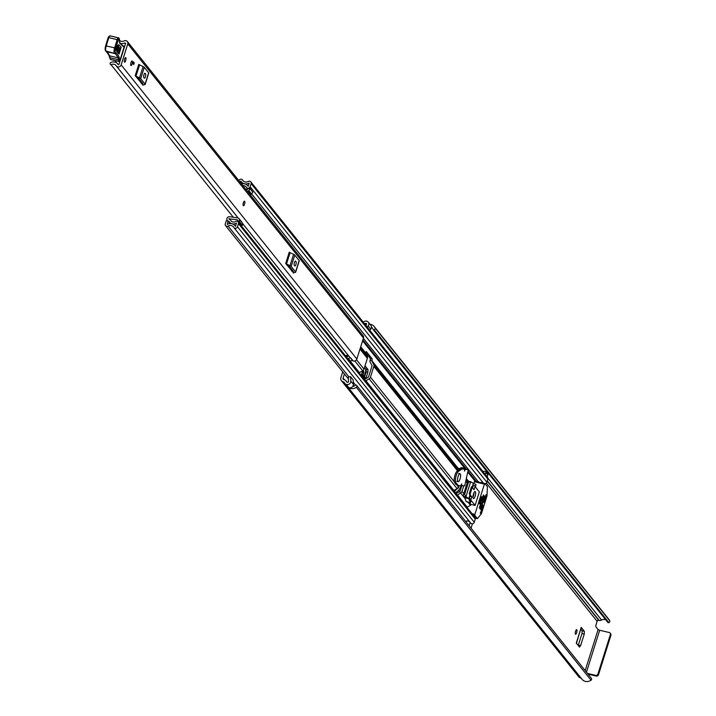 <?xml version="1.0" encoding="UTF-8"?>
<svg xmlns="http://www.w3.org/2000/svg" width="716" height="716" viewBox="0 0 716 716"><rect width="100%" height="100%" fill="white"/><g stroke="black" fill="none" stroke-linecap="round" stroke-linejoin="round"><path stroke-width="1.07" d="M578.367 645.027L582.001 633.517L584.247 634.107L580.613 645.626L578.367 645.027L578.188 645.528M580.81 629.096L582.117 630.733L582.001 633.517M346.32 384.42A3.258 3.007 -38.7 0 0 350.795 381.118L350.58 376.697L353.167 379.919L353.382 384.349A3.258 3.007 -38.7 0 1 348.907 387.651L346.293 384.51A6.874 6.354 141.3 0 1 344.691 383.123A6.874 6.354 141.3 0 1 344.145 382.299A0.904 0.832 -38.7 0 0 343.626 381.923L343.259 381.834A3.705 3.428 141.3 0 1 340.914 377.583L342.713 371.864M364.167 376.5L365.616 371.613L365.706 368.982L364.498 367.478M575.548 631.279A2.354 0.725 103.2 0 0 575.575 634.269A2.354 0.725 103.2 0 0 576.666 632.675A2.354 0.725 103.2 0 0 576.649 629.695A2.354 0.725 103.2 0 0 575.548 631.279M350.58 376.697L348.298 376.965L348.513 381.395A0.904 0.832 141.3 0 1 347.027 382.174A4.52 4.18 141.3 0 1 346.168 381.109A3.258 3.007 -38.7 0 0 344.315 379.731L343.949 379.65A1.36 1.253 141.3 0 1 343.089 378.093L344.396 373.958M579.548 647.148L576.255 643.12L581.213 627.395L584.363 631.333L582.117 630.733M584.247 634.107L584.363 631.333M579.405 647.049L580.613 645.626M365.858 378.594L367.854 372.239L367.979 369.51L365.706 368.982M359.172 372.866A0.814 0.752 141.3 0 1 359.423 372.642L362.654 370.763A2.801 2.595 -38.7 0 0 363.988 369.098L367.38 358.34A2.801 2.595 -38.7 0 0 367.201 356.317L365.527 353.274A0.814 0.752 141.3 0 1 365.473 352.693L366.288 351.547L372.105 358.805L372.034 360.47L370.1 360.327A2.801 2.595 -38.7 0 0 370.279 362.35L371.953 365.384A0.814 0.752 141.3 0 1 372.007 365.974L368.615 376.732A0.814 0.752 141.3 0 1 368.221 377.216L364.999 379.095L361.473 374.692L362.726 370.718L363.835 372.043L363.272 370.279M365.026 365.822L367.979 369.51M455.591 489.467L454.75 492.143M455.824 493.476A28.935 8.932 103.2 0 0 456.405 492.125L456.906 493.082M605.781 619.85A4.52 4.18 -38.7 0 0 601.547 620.056A3.258 3.007 141.3 0 1 599.149 620.441L598.782 620.351A1.36 1.253 -38.7 0 0 597.126 621.318L596.07 624.674A1.808 0.555 -76.8 0 0 595.972 626.894L598.102 629.561L585.169 670.57M459.994 492.134L458.714 490.263L461.462 485.618M456.405 492.125L458.714 490.263M461.704 485.672L461.023 485.511L461.695 485.672L461.686 483.882L460.827 485.788L458.374 485.609L455.868 482.781A6.14 1.897 -76.8 0 1 455.841 476.963A6.14 1.897 -76.8 0 1 458.392 471.423L462.053 468.989L464.523 469.123L464.505 471.083L465.328 469.338L468.291 469.508L464.738 485.842L461.704 485.672L461.301 487.256M363.119 321.994A0.904 0.832 -38.7 0 0 363.164 321.976A6.874 6.354 141.3 0 1 366.315 321.01L366.288 321.099A3.258 3.007 -38.7 0 1 368.203 325.905L367.254 327.167M364.498 323.73A4.52 4.18 141.3 0 1 365.581 323.346A0.904 0.832 141.3 0 1 366.404 324.661L365.849 325.404M369.841 330.398L370.79 329.127A3.258 3.007 -38.7 0 0 370.834 325.377L368.248 322.155M352.746 386.407A4.52 4.18 -38.7 0 0 355.476 385.217L355.494 385.199A0.725 0.671 -38.7 0 1 356.487 385.217L356.631 385.378A1.36 1.253 -38.7 0 1 356.335 387.302A6.874 6.354 -38.7 0 1 348.925 387.795L346.293 384.51M608.886 622.634L374.173 329.745A1.36 1.253 -38.7 0 0 375.05 327.955L609.764 620.853A1.36 1.253 141.3 0 1 608.886 622.634L608.663 622.714A0.725 0.671 141.3 0 1 607.911 622.517L373.206 329.62A0.725 0.671 -38.7 0 1 373.09 329.405L373.081 329.378A4.52 4.18 -38.7 0 0 371.452 327.176M344.691 383.123L582.036 679.296A6.874 6.354 -38.7 0 0 591.049 680.2L356.335 387.302M356.711 385.485L591.344 678.276A1.36 1.253 141.3 0 1 591.049 680.2M341.451 380.706L578.797 676.88A3.705 3.428 -38.7 0 0 580.604 678.007L580.971 678.097A0.904 0.832 141.3 0 1 581.106 678.142M375.05 327.955A6.874 6.354 -38.7 0 0 374.208 326.541A6.874 6.354 -38.7 0 0 369.966 324.303M609.764 620.853A6.874 6.354 -38.7 0 0 608.922 619.438L374.208 326.541M607.911 622.517A0.725 0.671 141.3 0 1 607.803 622.293L373.394 329.781M374.173 329.745L608.663 622.714M586.467 672.181L599.677 630.259L598.102 629.561M610.336 633.445A1.808 1.674 141.3 0 1 610.927 635.271L598.478 674.776A1.808 1.674 141.3 0 1 596.267 676.065L588.024 674.123M596.267 676.065L595.712 675.367L587.46 673.425M599.677 630.259L609.227 632.505A1.808 1.674 -38.7 0 1 610.372 634.573L597.914 674.078L598.478 674.776M595.712 675.367A1.808 1.674 -38.7 0 0 597.914 674.078M373.206 329.62A0.725 0.671 -38.7 0 0 373.949 329.816M459.117 485.663A28.935 8.932 -76.8 0 1 458.464 487.641L455.304 490.388M366.288 369.17L366.162 371.908L364.56 376.992L366.127 371.711L366.216 369.08M365.59 378.755A2.354 2.175 -38.7 0 0 365.16 377.744L361.822 373.582M362.403 371.747L363.701 373.367L363.835 372.043M363.701 373.367L362.905 374.933M580.166 630.796L576.452 643.362M244.55 201.205L244.469 201.178A2.354 0.725 103.2 0 0 243.297 203.031A2.354 0.725 103.2 0 0 243.243 205.653A2.354 0.725 103.2 0 0 243.395 205.761L243.476 205.778A2.354 0.725 -76.8 0 1 243.458 202.789A2.354 0.725 -76.8 0 1 244.55 201.205A2.354 0.725 -76.8 0 1 244.577 204.185A2.354 0.725 -76.8 0 1 243.476 205.778M130.885 65.442A2.354 0.725 103.2 0 0 131.037 65.55A2.354 0.725 103.2 0 0 132.209 63.697A2.354 0.725 103.2 0 0 132.263 61.075A2.354 0.725 103.2 0 0 132.111 60.976A2.354 0.725 103.2 0 0 130.939 62.829A2.354 0.725 103.2 0 0 130.885 65.442M124.441 62.086A2.354 0.725 103.2 0 0 124.584 62.194A2.354 0.725 103.2 0 0 125.765 60.341A2.354 0.725 103.2 0 0 125.819 57.719A2.354 0.725 103.2 0 0 125.667 57.611A2.354 0.725 103.2 0 0 124.486 59.464A2.354 0.725 103.2 0 0 124.441 62.086M118.355 64.682L117.773 63.957A6.193 5.728 141.3 0 0 111.025 62.382A1.36 1.253 -38.7 0 0 110.291 64.297L111.114 64.78A3.84 3.553 141.3 0 1 116.189 65.782A2.801 2.595 -38.7 0 0 121.147 64.896L127.779 43.882A2.801 2.595 -38.7 0 0 124.02 40.946A3.84 3.553 141.3 0 1 119.545 40.311M348.092 359.038L348.441 358.618L350.598 361.303A1.808 1.674 141.3 0 1 352.764 360.757L353.158 360.936A2.801 2.595 -38.7 0 0 356.854 359.029L363.477 338.015A2.801 2.595 -38.7 0 0 363.075 335.652L127.367 41.519M142.985 84.998L135.199 75.699L138.779 64.351A2.166 0.483 -162.5 0 0 139.584 64.879L143.075 66.525A3.258 0.725 17.5 0 1 144.283 67.313L148.668 72.79A3.258 0.725 17.5 0 1 148.758 73.059A3.258 0.725 17.5 0 1 148.534 73.229M293.479 272.796L285.693 263.497L289.273 252.148A2.166 0.483 -162.5 0 0 290.078 252.667L293.569 254.323A3.258 0.725 17.5 0 1 294.777 255.111L299.163 260.588A3.258 0.725 17.5 0 1 299.252 260.857A3.258 0.725 17.5 0 1 299.028 261.027M133.498 61.916L134.25 62.856L133.722 64.538L132.97 63.599L133.498 61.916M117.773 63.957A6.193 5.728 141.3 0 1 118.176 64.521L118.972 64.386L125.595 43.372L124.996 42.897A6.193 5.728 141.3 0 1 120.682 43.533M353.158 360.936L350.894 358.116A2.801 2.595 -38.7 0 1 349.811 357.347L242.455 223.383M345.398 355.682A3.84 3.553 141.3 0 1 348.987 356.326M242.464 223.356L349.632 357.087A2.801 2.595 -38.7 0 0 349.811 357.347M136.264 77.015L138.528 78.151L142.914 83.629L141.831 83.969M144.238 78.098A2.264 0.698 103.2 0 0 144.381 78.196A2.264 0.698 103.2 0 0 145.518 76.415A2.264 0.698 103.2 0 0 145.563 73.891L145.133 73.354A2.264 0.698 103.2 0 0 144.99 73.256A2.264 0.698 103.2 0 0 143.862 75.037A2.264 0.698 103.2 0 0 143.809 77.561L144.238 78.098M142.896 85.293A2.166 0.483 17.5 0 1 142.833 85.114A2.166 0.483 17.5 0 1 143.03 84.989L144.892 84.595A3.258 0.725 -162.5 0 0 145.187 84.407A3.258 0.725 -162.5 0 0 145.097 84.139L148.668 72.79M144.283 67.313L140.703 78.662L145.097 84.139M140.703 78.662A3.258 0.725 -162.5 0 0 139.504 77.874L143.075 66.525M139.584 64.879L136.004 76.218L139.504 77.874M136.004 76.218A2.166 0.483 17.5 0 1 135.199 75.699M286.758 264.813L289.022 265.949L293.408 271.427L292.325 271.767M294.732 265.896A2.264 0.698 103.2 0 0 294.876 265.994A2.264 0.698 103.2 0 0 296.012 264.213A2.264 0.698 103.2 0 0 296.057 261.689L295.627 261.152A2.264 0.698 103.2 0 0 295.484 261.054A2.264 0.698 103.2 0 0 294.357 262.835A2.264 0.698 103.2 0 0 294.303 265.359L294.732 265.896M293.39 273.091A2.166 0.483 17.5 0 1 293.327 272.912A2.166 0.483 17.5 0 1 293.524 272.787L295.377 272.393A3.258 0.725 -162.5 0 0 295.681 272.205A3.258 0.725 -162.5 0 0 295.583 271.937L299.163 260.588M294.777 255.111L291.197 266.459L295.583 271.937M291.197 266.459A3.258 0.725 -162.5 0 0 289.998 265.672L293.569 254.323M290.078 252.667L286.498 264.016L289.998 265.672M286.498 264.016A2.166 0.483 17.5 0 1 285.693 263.497M348.441 358.618A1.808 1.674 141.3 0 1 350.607 358.072L352.764 360.757M346.696 357.302L346.723 357.275A4.233 3.911 141.3 0 1 348.504 355.968M133.274 62.623L134.25 62.856M123.796 49.019L123.814 49.028A1.808 0.555 103.2 0 0 123.796 49.019L123.313 49.762M115.07 60.672L116.78 62.999M118.838 64.592L118.158 64.431M118.695 44.562L116.627 51.382L119.107 53.995L121.165 47.175L118.695 44.562A1.36 1.262 -43.4 0 1 117.549 45.556L120.028 48.178L118.677 52.626L116.207 50.013M117.71 51.91L118.775 48.375L117.012 46.504M114.99 53.566A51.516 15.904 -76.8 0 1 117.961 57.799A9.04 2.792 -76.8 0 1 118.373 59.732A9.04 2.792 103.2 0 0 118.704 61.433A0.904 0.77 -19.3 0 0 119.841 60.869A8.136 2.515 -76.8 0 1 119.554 59.338A9.943 3.07 103.2 0 0 119.089 57.208A52.42 16.182 103.2 0 0 116.028 52.868L115.777 52.85A3.616 1.119 -76.8 0 1 115.679 48.276L118.265 39.998A1.629 0.501 -76.8 0 1 119.124 38.906L119.205 38.986A2.98 0.922 -76.8 0 1 119.465 40.696A4.52 1.396 103.2 0 0 119.858 43.291L124.047 47.211L119.787 60.985M114.972 53.557L116.028 52.868M114.605 53.503L106.38 51.57A4.52 1.396 -76.8 0 1 106.308 51.561A4.52 1.396 -76.8 0 1 106.254 45.851L108.832 37.581L118.265 39.998M121.532 44.625L122.123 45.681L121.792 44.732M119.124 38.906A0.904 0.841 136.6 0 0 118.946 38.082L118.946 38.082A0.904 0.841 136.6 0 0 118.552 37.858A2.533 0.779 103.2 0 0 118.409 37.769A2.533 0.779 103.2 0 0 117.2 39.55L114.623 47.82L105.61 45.842L108.188 37.572L110.04 35.8A2.533 0.779 -76.8 0 0 108.832 37.581L108.214 37.635L108.832 37.581L108.214 37.635L105.673 45.797M109.315 55.714A9.943 3.07 -76.8 0 1 109.485 56.797L110.3 59.374A9.04 2.792 -76.8 0 1 110.004 57.763A0.904 0.626 175.2 0 1 109.45 57.101M109.459 57.325L109.056 55.401A0.904 0.797 156.7 0 1 109.047 54.846M110.47 59.5L118.704 61.433L110.3 59.374M110.935 59.697L111.508 59.741M116.538 48.205L117.639 49.368L117.281 50.541L116.395 49.61M124.566 59.204A2.354 0.725 -76.8 0 1 125.667 57.611A2.354 0.725 -76.8 0 1 125.685 60.6A2.354 0.725 -76.8 0 1 124.584 62.194A2.354 0.725 -76.8 0 1 124.566 59.204M131.01 62.561A2.354 0.725 -76.8 0 1 132.111 60.976A2.354 0.725 -76.8 0 1 132.129 63.957A2.354 0.725 -76.8 0 1 131.037 65.55A2.354 0.725 -76.8 0 1 131.01 62.561M458.831 485.645L458.428 486.934A2.801 2.595 141.3 0 1 457.085 488.598L453.855 490.487A0.814 0.752 -38.7 0 0 453.604 490.711M372.034 360.47L371.944 360.757A0.814 0.752 -38.7 0 0 371.989 361.347L373.671 364.381A2.801 2.595 141.3 0 1 373.85 366.404L370.458 377.162A2.801 2.595 141.3 0 1 369.116 378.827L365.885 380.706A0.814 0.752 -38.7 0 0 365.634 380.93M364.999 379.095A2.801 2.595 -38.7 0 0 364.471 379.48M230.051 223.589L228.109 221.163L226.265 220.725L225.263 223.911A2.076 1.924 -38.7 0 0 228.082 226.068A4.43 4.099 141.3 0 1 233.783 227.411A2.076 1.924 -38.7 0 0 237.488 226.793L238.482 223.634A2.076 1.924 -38.7 0 0 235.609 221.504A3.75 3.473 141.3 0 1 230.65 220.34A2.076 1.924 -38.7 0 0 229.451 219.436L228.851 218.792L229.344 219.409M231.349 216.975L232.602 217.011M228.109 221.163L227.223 224.439A6.417 5.934 141.3 0 1 235.009 225.692A6.417 5.934 141.3 0 1 235.483 226.381L236.513 223.106A5.737 5.307 141.3 0 1 228.923 221.325L228.458 221.19A2.354 2.175 141.3 0 1 226.972 218.487L227.008 218.362A2.264 2.085 -38.7 0 1 229.576 216.715L237.703 217.879A2.443 2.255 -38.7 0 1 239.287 218.962L242.464 223.168L242.366 225.361L241.641 225.782L237.282 219.767L228.851 218.792M461.757 468.336L461.086 467.53L460.665 468.139M463.619 468.908L462.599 467.655L461.981 468.282M370.19 360.041L370.262 358.376L365.545 352.478M457.157 495.141A0.814 0.752 141.3 0 1 457.408 494.917L460.639 493.038A2.801 2.595 -38.7 0 0 461.981 491.373L463.744 485.788M455.994 493.691A2.801 2.595 141.3 0 1 456.522 493.306L459.744 491.427A0.814 0.752 -38.7 0 0 460.137 490.943L461.793 485.681M469.75 521.901A4.43 4.099 -38.7 0 0 466.581 520.98L466.214 522.125M238.177 221.879L474.959 517.355A2.076 1.924 141.3 0 1 475.263 519.109L474.269 522.268A2.076 1.924 141.3 0 1 470.564 522.886L234.123 227.831M242.867 185.65A3.75 3.473 141.3 0 1 246.385 187.332A2.076 1.924 -38.7 0 0 250.108 186.751L251.101 183.591A2.076 1.924 -38.7 0 0 248.282 181.434A4.43 4.099 141.3 0 1 242.581 180.101A2.076 1.924 -38.7 0 0 238.893 180.683M250.797 181.846L487.578 477.321A2.076 1.924 141.3 0 1 487.882 479.067L486.889 482.226A2.076 1.924 141.3 0 1 485.072 483.739M483.425 483.166A2.076 1.924 141.3 0 1 483.166 482.808L251.71 193.973M482.324 481.805A3.75 3.473 -38.7 0 0 481.922 481.528L483.184 483.112M250.072 188.729L252.838 192.165L251.629 194.099L248.873 190.662L250.072 188.729L249.696 188.048L247.172 189.516L245.713 189.203M472.444 523.781L471.056 528.166M487.292 473.849A0.904 0.832 141.3 0 1 487.856 474.887L487.229 476.883M241.587 184.057A5.737 5.307 141.3 0 1 248.103 186.339L249.141 183.072A6.417 5.934 141.3 0 1 241.355 181.819A6.417 5.934 141.3 0 1 240.88 181.13L240.308 182.455M247.468 191.387A2.443 2.255 -38.7 0 0 248.067 191.136L248.873 190.662M251.629 194.099L250.824 194.573A2.443 2.255 141.3 0 1 250.224 194.833M252.838 192.165L249.696 188.048M241.605 221.844A2.443 2.255 141.3 0 1 242.044 222.399M242.366 225.361L239.609 221.915L238.884 222.336M239.609 221.915L239.287 218.962M239.708 219.722L242.464 223.168M487.856 474.887L485.922 472.471L485.296 474.457M485.922 472.471A0.904 0.832 -38.7 0 0 485.35 471.432L484.929 471.334A2.712 2.506 141.3 0 0 483.005 471.602M470.17 522.429L469.123 525.75M471.925 487.327L471.45 486.737L469.195 493.879L469.669 494.47M479.836 503.93L480.311 504.52L482.557 497.378L482.083 496.788L479.836 503.93M473.106 495.445A2.121 0.653 103.2 0 0 473.16 495.284A2.121 0.653 103.2 0 0 473.41 494.147M473.464 493.968A3.616 1.119 103.2 0 0 473.5 498.56A3.616 1.119 103.2 0 0 475.182 496.116A3.616 1.119 103.2 0 0 475.155 491.525A3.616 1.119 103.2 0 0 473.464 493.968M472.963 497.092A3.616 1.119 103.2 0 0 473.509 495.723A3.616 1.119 103.2 0 0 474.019 492.599M485.779 495.562L486.298 495.678L486.066 494.64L483.748 501.997L484.177 502.534L486.236 496.018L485.672 495.884M487.408 486.656L486.987 495.991L481.376 513.784L477.393 518.635L474.842 515.484L474.887 514.374L484.428 484.114L484.911 483.542L487.408 486.656M480.311 513.211L480.937 512.674L480.418 512.558M484.786 483.515L474.806 481.143L474.386 481.752L484.428 484.114M483.416 494.98L481.913 499.714L482.342 500.251L483.801 495.633L483.246 495.499M480.892 502.963L479.398 507.698L479.827 508.235L481.286 503.617L480.722 503.482M484.276 496.054L480.257 508.772L480.687 509.309L484.66 496.707L484.106 496.573M483.139 505.344L482.557 505.765M480.454 513.247L482.924 505.075M473.786 483.658L474.386 481.752M468.819 498.712L470.34 502.668L471.316 500.672L475.111 505.398L479.353 491.946L475.585 487.247L475.952 484.472L473.365 483.309L468.819 498.712L464.63 497.727L463.556 496.385A1.808 0.555 -76.8 0 1 463.655 494.165L467.36 482.396A1.808 0.555 -76.8 0 1 468.21 481.17A1.808 0.555 -76.8 0 1 468.318 481.25L470.537 481.77M475.111 505.398L470.931 504.413L469.338 502.426M466.939 507.358L470.689 505.165L470.931 504.413M483.828 495.078L483.801 495.633M481.313 503.062L481.286 503.617M484.687 496.152L484.66 496.707M481.062 512.423L483.112 505.899M466.286 501.63L464.63 497.727M467.36 482.396L470.636 481.77L473.365 483.309M471.11 481.913L470.636 481.77L465.946 496.635L468.595 498.443M465.946 496.635L464.63 494.389L463.655 494.165M470.609 500.654L471.799 496.868L470.287 494.989L469.49 497.504L470.609 500.654M475.245 485.94L473.339 485.323L472.542 487.838L474.046 489.726L475.245 485.94L473.285 485.484M481.546 496.707L479.326 503.724M469.839 496.412L471.799 496.868M468.291 469.508L463.127 468.291M463.145 468.318L468.157 469.49M462.053 468.989L460.8 468.694L463.279 468.828M460.182 469.875L458.92 469.58L460.8 468.694M458.392 471.423L457.139 471.128L458.92 469.58M457.139 471.128A6.14 1.897 103.2 0 0 454.579 476.668A6.14 1.897 103.2 0 0 454.606 482.486L455.868 482.781M456.933 484.508L455.68 484.213L454.606 482.486M458.374 485.609L455.68 484.213M460.048 478.923A4.072 1.253 103.2 0 0 460.012 473.75A4.072 1.253 103.2 0 0 458.106 476.498A4.072 1.253 103.2 0 0 458.142 481.671A4.072 1.253 103.2 0 0 460.048 478.923M344.432 379.766L343.089 378.093M597.126 621.318L486.361 483.094M370.79 329.127L368.203 325.905M365.581 323.346L366.502 324.5M346.974 382.129L346.168 381.109M601.547 620.056L487.972 478.324M599.149 620.441L487.319 480.883M598.782 620.351L487.229 481.152M580.971 678.097L343.626 381.923M580.604 678.007L343.259 381.834M610.927 635.271L610.372 634.573M353.382 384.349L350.795 381.118M365.616 371.613L366.127 371.711M366.162 371.908L367.854 372.239M356.854 359.029L121.147 64.896M363.477 338.015L127.779 43.882M238.177 218.004L116.583 66.266M233.3 217.252L111.114 64.78M125.533 43.578L124.996 42.897M141.276 83.28L141.661 82.063M145.563 73.891L144.453 73.632M291.77 271.078L292.155 269.86M296.057 261.689L294.947 261.43M124.011 47.328L124.047 47.211A0.904 0.841 136.6 0 0 123.465 46.164M123.197 45.69L123.868 46.397A0.904 0.904 0 0 1 124.074 47.283L119.867 60.941A0.904 0.904 0 0 1 118.802 61.549L118.963 61.46M106.281 51.436L109.056 55.401A0.904 0.797 156.7 0 0 109.584 55.83A9.04 2.792 103.2 0 1 110.004 57.763L118.373 59.732A0.904 0.626 -4.8 0 0 119.554 59.338M106.675 51.65A51.516 15.904 103.2 0 1 109.584 55.83L117.961 57.799A0.904 0.797 -23.3 0 0 119.089 57.208M115.679 48.276L114.623 47.82A4.52 1.396 103.2 0 0 114.676 53.53A4.52 1.396 103.2 0 0 114.748 53.539A0.904 0.859 -86.4 0 0 115.777 52.85M118.99 38.127A0.904 0.841 136.6 0 1 119.026 38.172L119.026 38.172A0.904 0.841 136.6 0 1 119.205 38.986M119.491 42.325A0.904 0.841 136.6 0 1 119.858 43.291M109.083 36.543A1.629 0.501 103.2 0 0 108.25 37.527M119.679 42.468L118.946 38.082L110.04 35.8A2.533 0.779 -76.8 0 1 110.174 35.89L118.247 37.787M115.106 53.575L105.422 50.854L105.637 45.922A3.616 1.119 103.2 0 0 105.7 50.487M116.627 51.382A1.36 1.262 -43.4 0 0 116.359 50.147L117.326 45.475M119.107 53.995A1.36 1.262 -43.4 0 0 118.838 52.769L118.838 52.769A1.36 1.262 -43.4 0 0 118.677 52.626M120.028 48.178A1.36 1.262 -43.4 0 0 121.165 47.175M117.227 51.069A1.36 1.262 136.6 0 1 117.281 50.541M117.639 49.368A1.36 1.262 136.6 0 1 118.775 48.375M457.515 470.806L373.85 366.404M458.428 486.934L457.121 485.314M454.347 481.841L370.458 377.162M453.855 490.487L365.885 380.706M457.085 488.598L369.116 378.827M458.804 469.678L371.989 361.347M459.081 469.508L371.944 360.757M458.356 470.072L373.671 364.381M367.38 358.34L359.987 349.104M363.988 369.098L356.505 359.754M468.488 481.242L466.322 478.539M475.12 481.215L467.745 472.014M465.149 468.765L362.6 340.807M365.473 352.693L360.721 346.759M359.423 372.642L350.464 361.464M346.929 357.051L345.747 355.584M362.654 370.763L354.814 360.98M365.527 353.274L360.604 347.135M367.201 356.317L360.39 347.815M463.807 493.655L461.981 491.373M467.199 482.897L465.767 481.107M467.235 507.188L457.408 494.917M470.466 505.299L467.897 502.086M464.836 498.273L460.639 493.038M468.04 481.206L466.232 478.95M467.655 481.671L466.071 479.693M355.557 385.145L353.283 382.299M348.943 376.893L228.082 226.068M243.306 180.996L242.581 180.101M237.282 219.767L237.873 220.501M230.015 219.669L229.156 218.595M474.269 522.268L237.488 226.793M475.263 519.109L238.482 223.634M231.375 221.244L230.65 220.34M487.882 479.067L251.101 183.591M486.889 482.226L250.108 186.751M247.834 189.131L246.787 187.834M478.503 482.011L363.379 338.346M476.337 481.501L467.951 471.047M466.358 469.052L362.878 339.921M475.916 481.403L467.879 471.379M465.946 468.953L362.779 340.225M230.373 223.58L228.458 221.19M242.805 183.752L240.719 181.157M250.824 194.573L248.067 191.136M370.262 358.376L372.105 358.805M477.339 518.599L475.317 518.124M473.133 515.081L474.842 515.484M474.887 514.374L472.023 513.703M483.685 502.417L484.177 502.534M481.85 500.135L482.342 500.251M479.335 508.118L479.827 508.235M480.194 509.192L480.687 509.309M464.63 494.389L468.336 482.629M463.556 496.385L466.34 497.038M470.242 502.56L466.062 501.576M461.766 484.786L461.22 484.651M465.328 469.338L464.568 469.159M463.082 468.819L460.63 468.237M458.419 468.667L460.039 469.052M464.451 470.09L464.997 470.215M461.668 485.224L461.122 485.099M458.392 468.201L460.692 468.738M464.541 469.651L465.087 469.777M347.117 382.237L345.9 380.724M610.667 633.75L610.104 633.051M591.389 678.329L356.675 385.432M576.353 643.228L581.276 627.592M119.939 40.678L119.554 40.194M238.133 217.986L116.368 66.033M141.043 82.984L141.428 81.767M148.758 73.059L145.187 84.407M291.537 270.782L291.922 269.565M299.252 260.857L295.681 272.205M119.688 42.477L121.926 44.848M116.359 50.147L118.838 52.769M354.107 386.076L353.319 385.101M348.397 378.952L225.558 225.665M470.716 523.11L233.935 227.634M231.483 221.334L230.471 220.072M243.395 181.076L242.429 179.877M483.345 483.076L251.692 194M247.808 189.149L246.564 187.601M235.591 226.417L235.009 225.692M230.624 223.58L229.415 222.067M227.804 221.092L227.312 220.474M242.894 183.744L241.355 181.819M248.228 186.366L247.611 185.596M241.847 222.103L239.09 218.666M487.73 474.126L485.788 471.701M477.393 518.635L475.326 518.151M484.848 483.506L474.806 481.143M470.833 481.787L468.21 481.17M470.34 502.668L466.152 501.683M458.67 473.437L460.012 473.75M456.808 481.358L458.142 481.671"/></g></svg>
